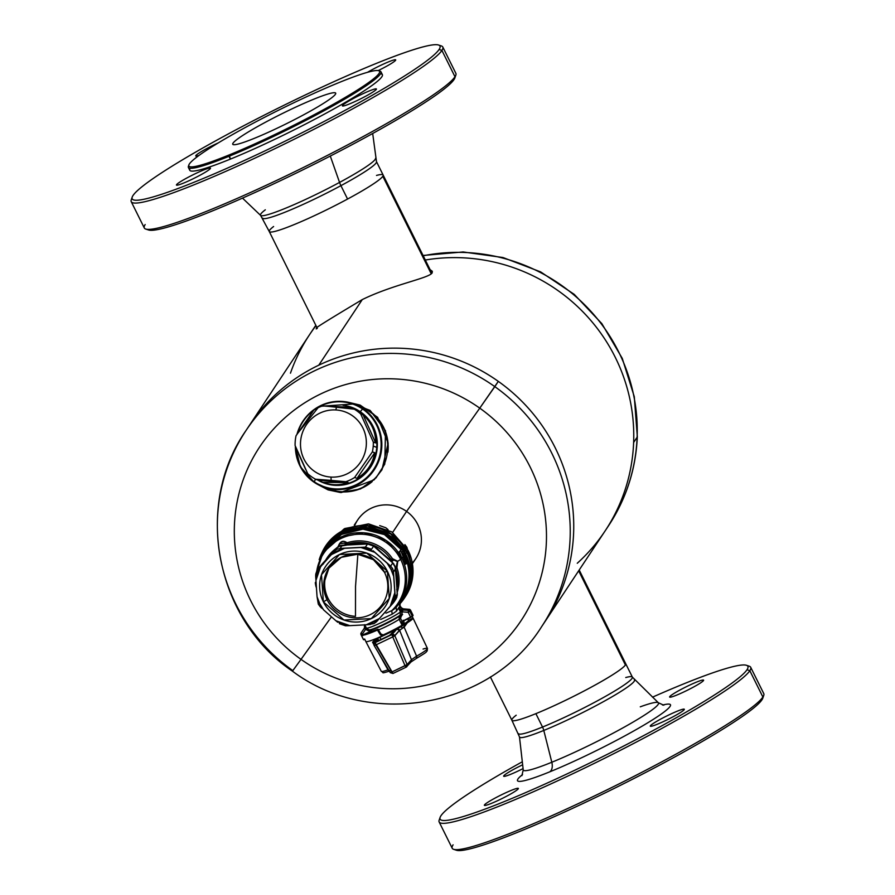 <?xml version="1.0" encoding="UTF-8"?>
<svg xmlns="http://www.w3.org/2000/svg" width="895" height="895" viewBox="0 0 895 895"><rect width="100%" height="100%" fill="white"/><g stroke="black" fill="none" stroke-linecap="round" stroke-linejoin="round"><path stroke-width="1.34" d="M387.211 633.067A21.267 2.025 -26.4 0 0 408.456 620.291A21.267 2.025 -26.4 0 0 408.433 620.257L407.549 618.635L408.433 620.257A21.267 2.025 153.6 0 1 387.211 633.067A21.267 2.025 153.6 0 1 383.217 634.913A21.267 2.025 -26.4 0 0 387.211 633.067M375.318 641.771L375.777 638.717A26.347 2.506 153.6 0 1 365.809 641.469A26.347 2.506 -26.4 0 0 375.777 638.717L372.555 642.23L375.397 641.905L372.555 642.23L373.909 644.657L372.555 642.23L375.777 638.717A26.347 2.506 -26.4 0 0 382.68 635.73L380.476 634.891L377.41 630.058A26.347 2.506 153.6 0 1 362.688 635.025L367.263 632.843L367.465 633.38L367.263 632.843A21.39 2.036 -26.4 0 0 377.947 629.241L381.013 634.063L383.217 634.913L382.68 635.73A26.347 2.506 153.6 0 1 375.777 638.717L375.083 642.644L391.976 634.589L396.787 629.196L407.382 622.741A26.347 2.506 -26.4 0 0 413.02 618.065L408.433 620.257L413.02 618.065A26.347 2.506 153.6 0 1 407.382 622.741L404.137 627.16L416.578 656.169A25.765 2.45 -26.4 0 0 427.43 648.405A25.765 2.45 153.6 0 1 416.578 656.169L411.454 659.704L399.64 630.337A2.103 2.047 -138.3 0 0 399.573 630.203L394.762 635.595A2.103 2.047 41.7 0 1 394.829 635.73L399.64 630.337L394.829 635.73L391.976 634.589L392.737 636.893L394.829 635.73L407.124 664.56L411.454 659.704L410.469 662.322L416.6 658.272A2.103 1.029 60.6 0 1 416.499 658.317L416.578 656.169A2.103 1.029 60.6 0 1 416.6 658.272L410.469 662.322M395.299 629.979L393.643 630.539L394.001 631.434L393.643 630.539L379.715 637.184L381.113 639.601L379.715 637.184L377.623 638.403L378.898 640.652L377.623 638.403L376.594 641.547L391.193 634.589L395.299 629.979L389.124 635.786L376.594 641.547L377.612 638.426L395.31 629.935M365.149 640.059L365.798 641.435A26.347 2.506 -26.4 0 0 365.809 641.469A26.347 2.506 153.6 0 1 365.798 641.435L365.149 640.059M389.247 670.97A2.103 1.555 -110.4 0 1 387.96 669.829L387.96 669.829A25.765 2.45 153.6 0 1 381.281 671.317A25.765 2.45 -26.4 0 0 387.96 669.829L378.227 652.399L387.96 669.829L390.22 670.858M423.078 649.065A25.765 2.45 153.6 0 1 427.43 648.405L413.009 618.031A26.347 2.506 -26.4 0 0 413.009 618.02L413.02 618.065A26.347 2.506 -26.4 0 0 413.009 618.031A26.347 2.506 153.6 0 1 413.02 618.065L412.181 616.431L413.02 618.065M405.032 665.723L407.124 664.56L394.829 635.73L392.737 636.893L405.032 665.723L392.737 636.893L375.844 644.959L391.887 672L405.032 665.723L406.117 667.2L406.777 666.697A2.103 2.047 41.7 0 1 406.14 667.178L407.124 664.56L391.887 672L392.961 673.476L375.083 642.644L374.009 643.874L374.2 645.608L390.231 672.615L392.961 673.476L406.084 667.2L405.032 665.723M374.2 645.575L375.844 644.959L374.2 645.575M390.265 672.671A2.103 2.092 18.1 0 1 390.231 672.615L391.887 672M406.14 667.178L411.107 661.841A2.103 2.047 -138.3 0 0 411.454 659.704L407.124 664.56A2.103 2.047 41.7 0 1 406.777 666.697M400.188 629.812L399.64 630.337L411.454 659.704L416.578 656.169L404.137 627.16L400.949 629.23M362.911 635.551L362.688 635.025A26.347 2.506 -26.4 0 0 377.41 630.058L377.947 629.241L367.263 632.843L367.465 633.38M375.083 642.644L376.28 638.985A2.103 2.092 -161.9 0 0 375.206 640.205L374.009 643.874A2.103 2.092 18.1 0 1 375.083 642.644L375.844 644.959L392.737 636.893L391.976 634.589L375.083 642.644M374.121 645.44A2.103 2.092 18.1 0 1 374.009 643.874L374.2 645.608L390.242 672.648L392.961 673.476L406.117 667.2M396.787 629.196L391.976 634.589A2.103 2.047 41.7 0 1 394.762 635.595L399.573 630.203A2.103 2.047 -138.3 0 0 396.787 629.196L399.64 630.337L402.784 627.999L400.49 626.556L396.787 629.196M400.49 626.556L402.784 627.999L407.382 622.741L400.49 626.556M367.263 632.843L362.688 635.025L362.307 634.186L362.721 635.002L367.263 632.843M378.238 630.371L378.764 629.565L377.947 629.241L377.41 630.058L378.238 630.371M383.217 634.913L381.013 634.063L380.476 634.891L382.68 635.73L383.217 634.913M379.704 525.611L385.79 527.748L379.704 525.611M388.05 529.616L385.79 527.748L388.05 529.616M404.909 544.596L406.878 547.248L404.909 544.596M407.762 550.358L406.878 547.248L407.762 550.358M370.519 624.509L365.473 624.844L370.519 624.509M380.666 619.485L392.155 614.183L380.666 619.485M396.507 611.128L392.155 614.183L396.507 611.128L396.149 607.291A45.746 44.929 -146.5 0 0 399.304 603.118A45.746 44.929 33.5 0 1 396.149 607.291L396.507 611.128L399.83 606.049L396.507 611.128M409.216 609.327L408.198 612.292L409.843 611.33A1.689 1.656 -146.5 0 0 408.444 610.379L402.56 609.942L403.231 609.417L400.613 607.649L399.83 606.049L400.613 607.649L400.043 606.474L403.231 609.417L402.56 609.942L408.444 610.379L409.149 609.316L403.287 608.835L403.231 609.417L403.287 608.835L409.149 609.316A1.689 1.656 33.5 0 1 410.548 610.256L409.843 611.33L412.226 616.14A1.689 1.656 33.5 0 1 412.349 616.487L401.698 621.79L402.112 625.281L403.03 623.121L401.922 622.238L403.03 623.121L402.112 625.281L403.936 623.681L402.112 625.281L401.698 621.79L410.771 617.427L413.065 615.424L412.349 616.487A1.689 1.656 -146.5 0 0 412.226 616.14L403.018 620.985L410.592 617.102L408.198 612.292L402.247 611.844L400.591 618.512L402.112 621.589L400.591 618.512L400.747 617.024L399.304 616.252L400.054 615.223A18.549 1.768 153.6 0 1 383.407 624.43A18.549 1.768 153.6 0 1 369.221 629.923L366.458 628.2A20.126 1.913 -26.4 0 0 382.031 622.238A20.126 1.913 -26.4 0 0 400.468 611.979L398.722 608.466L400.613 607.649L398.722 608.466L402.247 611.844L402.515 609.942L401.654 609.819L401.486 611.375L401.654 609.819L399.483 608.947M364.712 624.688L365.652 628.469L364.712 624.688L364.735 627.429L365.652 628.469L364.735 627.429L364.388 628.133L365.585 629.33L366.458 628.2L369.221 629.923L369.355 631.333L371.928 632.183L370.642 631.389L370.508 629.99L369.221 629.923A18.549 1.768 -26.4 0 0 383.407 624.43A18.549 1.768 -26.4 0 0 400.054 615.223L400.468 611.979L401.486 611.375L398.722 608.466L400.468 611.979L400.054 615.223L401.497 615.995L402.247 611.844L400.468 611.979A20.126 1.913 153.6 0 1 382.031 622.238A20.126 1.913 153.6 0 1 366.458 628.2L364.802 624.878L366.458 628.2L365.585 629.33L369.355 631.333L369.221 629.923L370.508 629.99A17.497 1.667 -26.4 0 0 383.787 624.811A17.497 1.667 -26.4 0 0 399.304 616.252L399.148 619.306A15.92 1.51 153.6 0 1 378.887 629.812A15.92 1.51 -26.4 0 0 399.148 619.306L400.591 618.512L399.148 619.306L402.079 625.213L399.148 619.306L399.304 616.252L400.747 617.024L401.497 615.995L400.054 615.223L399.304 616.252A17.497 1.667 153.6 0 1 383.787 624.811A17.497 1.667 153.6 0 1 370.508 629.99L373.159 631.702L370.508 629.99L370.642 631.389L369.355 631.333L365.585 629.33L362.307 634.186L361.121 632.955L364.556 627.865L361.121 632.955A1.689 1.656 -146.5 0 0 361.121 632.966A1.689 1.656 -146.5 0 0 361.021 634.622L362.307 634.186L361.009 634.656L363.404 639.455A1.689 1.656 -146.5 0 0 363.616 639.746L364.802 639.354M318.307 604.147L317.054 596.73L319.716 603.588L323.576 609.864L335.961 620.783L349.856 625.65L366.245 624.799L379.379 618.534L390.164 606.418L394.84 592.703L393.71 576.402L391.059 569.544L387.188 563.268L374.804 552.349L360.909 547.483L344.519 548.333L331.396 554.598L320.6 566.714L315.935 580.43L317.054 596.73L315.935 580.43A40.051 39.346 33.5 0 1 320.6 566.714L331.396 554.598A40.051 39.346 33.5 0 1 344.519 548.333L360.909 547.483A40.051 39.346 33.5 0 1 374.804 552.349L387.188 563.268A40.051 39.346 33.5 0 1 391.059 569.544A40.051 39.346 33.5 0 1 393.71 576.402L394.84 592.703A40.051 39.346 33.5 0 1 390.164 606.418L379.379 618.534A40.051 39.346 33.5 0 1 366.245 624.799L349.856 625.65A40.051 39.346 33.5 0 1 335.961 620.783L323.576 609.864A40.051 39.346 33.5 0 1 319.716 603.588A40.051 39.346 33.5 0 1 317.054 596.73L318.307 604.147L320.276 606.799L318.307 604.147M396.966 596.853L395.959 598.99L397.324 593.866L395.232 597.021L393.498 571.871L395.232 597.021L397.324 593.866L395.59 568.717L393.498 571.871L392.67 568.672L390.634 566.121L392.67 568.672L393.498 571.871L395.59 568.717L394.706 565.606L392.737 562.955L390.634 566.121L373.114 550.761L390.634 566.121L392.737 562.955L373.618 546.107L371.526 549.261L365.44 547.125L371.526 549.261L373.618 546.107L367.532 543.97L365.44 547.125L340.134 548.434L365.44 547.125L367.532 543.97L342.226 545.279L340.134 548.434L337.012 549.194L334.394 551.186L337.012 549.194L340.134 548.434L342.226 545.279L339.048 546.118L336.486 548.02L317.725 569.891L315.678 575.899L315.79 578.103L317.043 570.775L319.101 567.676L336.486 548.02L319.817 566.736L323.184 562.854L323.419 563.973M395.232 597.021L393.912 602.089L376.526 621.734L373.965 623.636L366.245 624.799L373.965 623.636L376.526 621.734L393.185 603.029L395.232 597.021M347.596 625.739L345.47 625.795L339.395 623.658L345.47 625.795L349.856 625.65L347.596 625.739M338.959 546.028L338.657 547.013M345.28 543.008L339.932 543.724L345.28 543.008L345.481 543.757L345.28 543.008L347.059 542.795L345.28 543.008M344.754 544.865L345.481 543.757L344.754 544.865M347.461 544.149L347.461 544.149A2.103 2.07 33.5 0 1 345.481 543.757L347.461 544.149L347.059 542.795L347.461 544.149A38.474 37.791 33.5 0 1 390.97 559.375A38.474 37.791 -146.5 0 0 347.461 544.149M390.399 560.248L390.97 559.375L390.399 560.248M396.149 567.139L395.791 569.097L396.944 567.754A39.458 38.765 33.5 0 1 397.358 591.908A39.458 38.765 -146.5 0 0 396.944 567.754L397.38 561.579L393.61 559.934L391.809 561.747L392.76 560.315A2.103 2.07 33.5 0 1 390.97 559.375L393.61 559.934L392.446 558.681L390.97 559.375L392.446 558.681L397.38 561.579L396.149 567.139L396.753 566.255L396.944 567.754L395.791 569.097A38.474 37.791 33.5 0 1 397.257 586.997A38.474 37.791 -146.5 0 0 395.791 569.097A2.103 2.07 33.5 0 1 395.858 567.631M393.71 563.738L392.167 562.25L394.706 565.606L396.172 572.599L395.411 571.301L396.172 573.024L397.235 595.656M402.224 558.267L401.765 557.674A45.746 44.929 -146.5 0 0 401.754 557.652L399.338 551.667L401.933 549.317L399.338 551.667L400.859 550.94L403.265 556.936L400.859 550.94L399.338 551.667L401.754 557.652L403.265 556.936A47.435 46.585 33.5 0 1 403.276 556.958L403.578 557.451L403.276 556.958L401.765 557.674L402.068 558.167L403.701 557.563L405.312 554.822L405.726 555.661L406.576 558.748L405.189 560.841L404.54 559.285L405.927 557.182L405.234 555.28L402.213 558.279M401.933 549.317L405.312 554.822A47.435 46.585 -146.5 0 0 402.493 549.899L401.933 549.317L402.493 549.899M406.252 563.783L407.65 561.68L406.095 555.28A47.435 46.585 -146.5 0 0 405.636 554.329L402.414 549.776L406.095 555.28L407.65 561.68L406.252 563.783L405.894 563.112L407.102 560.08L405.469 554.598A47.435 46.585 33.5 0 1 405.916 555.538L407.102 560.08L404.193 562.91L405.703 562.183L405.894 563.112M402.638 549.664L402.638 549.664A47.435 46.585 33.5 0 1 405.469 554.598L405.636 554.329A47.435 46.585 -146.5 0 0 402.817 549.407M404.383 563.839L405.636 560.158L404.193 562.91L404.73 564.51L406.229 563.794L404.73 564.521L404.383 563.839L404.73 564.51M404.327 556.634L405.603 556.03L404.327 556.634M403.276 560.908L404.092 556.746L404.428 557.898L405.927 557.182L403.03 560.013L404.54 559.285L403.03 560.013L403.679 561.557L405.166 560.852L403.667 561.568M405.189 560.841L404.786 560.192L405.189 560.841L406.576 558.748L405.726 555.661A47.435 46.585 -146.5 0 0 405.312 554.822L403.578 557.451L405.234 555.28A47.435 46.585 33.5 0 1 405.603 556.03L404.786 560.192M364.5 627.932L361.826 631.904A1.689 1.656 33.5 0 1 361.826 631.892L364.5 627.932M399.718 602.805L400.21 601.619M400.333 601.552A3.166 0.593 -143.3 0 1 400.714 601.619A46.171 45.354 -146.5 0 0 407.628 561.702A46.171 45.354 33.5 0 1 400.714 601.619L400.815 601.999A46.484 45.656 -146.5 0 0 407.728 560.717A46.484 45.656 33.5 0 1 400.815 601.999L402.963 599.684A46.898 46.07 -146.5 0 0 405.648 553.837A46.898 46.07 33.5 0 1 402.963 599.684A46.898 46.07 -146.5 0 1 400.02 603.644M407.169 562.407A45.746 44.929 33.5 0 1 401.62 599.628A45.746 44.929 -146.5 0 0 407.169 562.407M402.605 614.339L401.855 615.357L402.605 614.339M413.076 615.402L410.559 610.222L412.931 615.066L412.226 616.14L412.931 615.066L410.525 610.211M404.037 598.073A46.898 46.07 -146.5 0 0 406.722 552.226L405.648 553.837L406.722 552.226L390.656 533.923L367.644 525.958L343.904 530.466L325.847 546.23A46.898 46.07 33.5 0 1 367.644 525.958A46.898 46.07 33.5 0 1 406.722 552.226L407.046 552.025A47.222 46.383 33.5 0 1 404.339 598.184A47.222 46.383 33.5 0 1 399.729 604.035A47.222 46.383 -146.5 0 0 407.046 552.025L408.12 550.403L407.046 552.025A47.222 46.383 -146.5 0 0 363.583 525.454A47.222 46.383 -146.5 0 0 321.752 553.166A47.222 46.383 33.5 0 1 325.635 545.995A47.222 46.383 33.5 0 1 367.711 525.578A47.222 46.383 33.5 0 1 407.046 552.025L406.722 552.226A46.898 46.07 33.5 0 1 404.037 598.073L402.963 599.684M319.179 559.744A46.898 46.07 33.5 0 1 324.784 547.852A46.898 46.07 33.5 0 1 366.581 527.569A46.898 46.07 33.5 0 1 405.648 553.837A46.898 46.07 -146.5 0 0 366.581 527.569A46.898 46.07 -146.5 0 0 324.784 547.852A46.898 46.07 -146.5 0 0 319.179 559.744L325.847 546.23M316.148 587.154L315.812 585.833A45.746 44.929 33.5 0 1 315.286 582.723L315.879 581.828L315.286 582.723L315.935 582.41L315.286 582.723L316.148 587.154M364.858 639.332L363.616 639.746L364.634 639.019L363.404 639.455L361.009 634.656L361.121 632.955L362.307 634.186L365.54 629.398L364.388 628.133M404.081 623.983L403.421 623.289L404.081 623.983M404.339 598.184L405.413 596.562A47.222 46.383 -146.5 0 0 408.12 550.403L391.943 531.977L368.785 523.955L344.888 528.497L325.635 545.995M402.873 554.631L402.56 553.759A45.746 44.929 -146.5 0 0 401.765 552.405A45.746 44.929 33.5 0 1 402.56 553.759L402.627 555.012L404.383 553.915L402.873 554.631M328.006 598.24L327.044 599.695A32.254 31.683 -146.5 0 0 353.905 617.763A32.254 31.683 -146.5 0 0 382.646 603.812A32.254 31.683 -146.5 0 0 384.492 572.285L373.45 559.699L357.631 554.218L341.308 557.317L328.89 568.168L323.744 583.618L327.044 599.695L328.006 598.24M387.401 571.29L384.492 572.285A32.254 31.683 33.5 0 1 370.049 614.753A32.254 31.683 33.5 0 1 327.044 599.695L323.375 601.843A35.945 35.308 -146.5 0 0 371.291 618.613A35.945 35.308 -146.5 0 0 387.401 571.29A35.945 35.308 -146.5 0 0 339.473 554.52A35.945 35.308 -146.5 0 0 323.375 601.843L327.044 599.695A32.254 31.683 33.5 0 1 341.487 557.227A32.254 31.683 33.5 0 1 384.492 572.285L387.401 571.29L389.269 598.431L371.291 618.613L343.993 620.022L323.375 601.843L321.495 574.702L339.473 554.52L366.771 553.11L387.401 571.29M326.172 545.189L344.228 528.822L368.292 523.922L391.741 531.843L408.12 550.403L412.919 574.422L404.864 597.368M365.126 627.015L365.529 626.231L365.126 627.015M402.683 550.996L401.788 552.36L403.052 555.907L404.383 553.915L404.059 553.043L402.56 553.759L404.059 553.043L403.22 551.588L401.877 552.226L403.22 551.588L402.683 550.996L403.22 551.588L402.683 550.996L401.788 552.36L403.052 555.907L404.383 553.915L404.059 553.043A47.435 46.585 33.5 0 0 403.22 551.588M337.717 622.271L335.961 620.783L337.717 622.271M320.6 556.724A46.484 45.656 33.5 0 1 358.526 528.318A46.484 45.656 33.5 0 1 402.012 548.937A46.484 45.656 -146.5 0 0 358.526 528.318A46.484 45.656 -146.5 0 0 320.6 556.724M412.226 616.14L409.843 611.33L408.198 612.292L410.592 617.102L412.226 616.14M403.03 623.121L403.913 622.238M402.593 609.708L402.448 608.611L403.298 608.824L402.448 608.611L403.332 610.211M401.71 608.208L400.009 605.814L400.166 601.776M400.624 609.495L402.56 609.942L402.314 611.844L408.198 612.292L408.444 610.379A1.689 1.656 33.5 0 1 409.843 611.33L410.548 610.256A1.689 1.656 -146.5 0 0 409.149 609.316L403.354 608.846M361.121 632.966L365.093 627.059L364.433 628.066L364.522 624.889M322.01 554.195A46.171 45.354 33.5 0 1 359.958 528.587A46.171 45.354 33.5 0 1 401.654 549.116A46.171 45.354 -146.5 0 0 359.958 528.587A46.171 45.354 -146.5 0 0 322.01 554.195M325.366 549.06A45.746 44.929 33.5 0 1 401.016 549.418L384.458 534.595L362.956 529.158L341.577 534.393L325.366 549.06L323.05 552.562L340.659 537.179L363.817 532.782L386.248 540.558L401.922 558.402A45.746 44.929 33.5 0 1 399.304 603.118A45.746 44.929 -146.5 0 0 401.922 558.402A7.373 0.705 153.6 0 1 400.658 559.397A44.75 43.967 33.5 0 1 391.764 610.67L395.702 607.806M395.377 567.329L392.737 562.955L395.433 567.575M341.476 545.346L340.078 545.659M323.184 562.854L338.444 546.409L346.32 545.212M338.467 546.397L337.807 546.957M395.993 597.122L395.277 599.874M397.335 594.448L395.937 599.024M396.675 589.615L397.257 588.787M395.042 594.929L394.84 592.703L395.042 594.929M393.61 574.075L393.71 576.402L393.61 574.075M392.67 568.672L391.059 569.544L392.67 568.672M369.903 544.574L373.081 545.547L377.444 548.859L392.737 562.955M388.967 564.734L387.188 563.268L388.967 564.734M373.114 550.761L374.804 552.349L373.114 550.761M373.618 546.107L371.66 545.189M393.845 564.04L389.817 559.655L373.081 545.547L368.281 543.891L363.583 543.746C357.698 543.836 359.398 543.321 346.936 544.607L340.134 545.648M347.204 544.652L367.532 543.97M363.236 547.292L360.909 547.483L363.236 547.292M342.259 548.378L344.519 548.333L342.259 548.378M339.048 546.118L337.437 547.27M319.739 566.826L317.043 570.775M333.768 550.973L336.486 548.02M332.929 552.841L331.396 554.598L332.929 552.841M319.112 568.347L320.6 566.714L319.112 568.347M318.519 568.694L319.101 567.676M315.935 580.43L316.058 582.253M316.931 594.974L317.054 596.73M320.276 606.799L321.876 608.298L320.276 606.799M399.92 603.767L400.815 601.999L399.584 603.499L400.815 601.999L399.953 602.447M394.102 609.215L391.764 610.67L392.155 614.183L391.764 610.67A44.75 43.967 -146.5 0 0 400.658 559.397A7.373 0.705 -26.4 0 0 401.922 558.402A45.746 44.929 -146.5 0 0 363.817 532.782A45.746 44.929 -146.5 0 0 323.05 552.562L315.778 574.064M364.735 627.429L364.914 626.556M316.148 583.562L315.689 576.044M316.752 571.245A44.75 43.967 33.5 0 1 353.816 534.639A44.75 43.967 33.5 0 1 400.658 559.397L397.738 561.288L396.944 567.754L397.738 561.288L392.446 558.681A39.458 38.765 -146.5 0 0 347.059 542.795C343.02 540.166 339.999 541.609 337.986 547.113C339.91 541.274 342.93 539.83 347.059 542.795A39.458 38.765 33.5 0 1 392.446 558.681L397.738 561.288L400.658 559.397A44.75 43.967 -146.5 0 0 353.816 534.639A44.75 43.967 -146.5 0 0 316.752 571.245M385.958 613.164L391.764 610.67L385.958 613.164M336.117 548.411A39.458 38.765 -146.5 0 0 325.858 559.8A39.458 38.765 33.5 0 1 336.117 548.411M355.483 616.342L355.539 586.326L357.866 554.24L355.539 586.326L355.483 616.342A32.254 31.683 33.5 0 1 329.371 567.452A32.254 31.683 -146.5 0 0 355.483 616.342M341.398 492.552A64.72 63.567 33.5 0 1 342.058 491.892A64.72 63.567 -146.5 0 0 341.398 492.552M358.291 405.536A133.724 131.364 33.5 0 1 360.193 405.122A133.724 131.364 -146.5 0 0 358.291 405.536M236.459 144.431A57.448 5.459 153.6 0 1 264.909 122.537A57.448 5.459 153.6 0 1 331.967 92.979A57.448 5.459 153.6 0 1 303.528 114.873A57.448 5.459 153.6 0 1 236.459 144.431A57.448 5.459 -26.4 0 0 295.238 119.248A57.448 5.459 -26.4 0 0 335.67 93.169A57.448 5.459 -26.4 0 0 331.967 92.979A57.448 5.459 -26.4 0 0 273.188 118.162A57.448 5.459 -26.4 0 0 232.767 144.252A57.448 5.459 -26.4 0 0 236.459 144.431M314.257 481.767A43.743 42.58 -69.6 0 0 373.651 469.383A43.743 42.58 -69.6 0 0 362.564 408.981L363.046 408.612A44.269 43.094 110.4 0 1 376.896 465.255A44.269 43.094 110.4 0 1 323.151 486.936A44.269 43.094 110.4 0 1 314.156 482.282L314.156 482.282A44.269 43.094 -69.6 0 0 323.151 486.936A44.269 43.094 -69.6 0 0 376.896 465.255A44.269 43.094 -69.6 0 0 363.046 408.612L362.564 408.981A43.743 42.58 -69.6 0 0 314.391 409.753A43.743 42.58 110.4 0 1 362.564 408.981L360.237 411.689A40.297 39.223 -69.6 0 0 343.009 405.29A40.297 39.223 110.4 0 1 360.237 411.689L362.564 408.981A43.743 42.58 110.4 0 1 373.651 469.383A43.743 42.58 110.4 0 1 314.257 481.767A43.743 42.58 110.4 0 1 295.697 446.997A43.743 42.58 -69.6 0 0 314.257 481.767L315.499 479.205L314.257 481.767M313.686 410.268A43.743 42.58 -69.6 0 0 297.576 433.292A43.743 42.58 110.4 0 1 313.686 410.268M314.134 482.26A44.269 43.094 110.4 0 1 295.372 446.191A44.269 43.094 -69.6 0 0 314.156 482.282L300.317 466.653L295.339 446.124M296.939 434.299L319.146 406.386L354.062 403.958L359.958 406.162A44.269 43.094 110.4 0 1 368.953 410.816L363.046 408.612A44.269 43.094 -69.6 0 0 354.062 403.958A44.269 43.094 -69.6 0 0 296.995 434.22A44.269 43.094 110.4 0 1 354.062 403.958A44.269 43.094 110.4 0 1 363.046 408.612L368.953 410.816A44.269 43.094 110.4 0 1 385.611 460.601A44.269 43.094 110.4 0 1 343.21 491.769A44.269 43.094 110.4 0 1 329.058 489.129L314.145 482.271M317.826 480.078A40.297 39.223 -69.6 0 0 371.134 466.261A40.297 39.223 -69.6 0 0 360.237 411.689A40.297 39.223 110.4 0 1 371.134 466.261A40.297 39.223 110.4 0 1 317.826 480.078M329.282 489.218A44.269 43.094 -69.6 0 0 329.505 489.296A44.269 43.094 -69.6 0 0 343.658 491.937A44.269 43.094 -69.6 0 0 372.175 481.611A44.269 43.094 110.4 0 1 343.658 491.937L343.658 491.937A44.269 43.094 110.4 0 1 329.282 489.218M387.904 452.188A44.269 43.094 -69.6 0 0 369.411 410.984A44.269 43.094 -69.6 0 0 360.416 406.33A44.269 43.094 -69.6 0 0 360.193 406.252A44.269 43.094 110.4 0 1 369.411 410.984A44.269 43.094 110.4 0 1 387.904 452.188M371.212 411.655L369.411 410.984M326.149 487.92A44.269 43.094 -69.6 0 0 343.21 491.769A44.269 43.094 -69.6 0 0 385.611 460.601A44.269 43.094 -69.6 0 0 368.953 410.816A44.269 43.094 -69.6 0 0 356.971 405.178M663.822 705.215L658.373 702.765L632.373 677.123A63.556 6.041 153.6 0 1 602.827 697.854A63.556 6.041 153.6 0 1 542.527 727.042L535.881 713.651A63.556 6.041 153.6 0 1 516.191 715.217A63.556 6.041 -26.4 0 0 511.873 720.251A63.556 6.041 -26.4 0 0 535.881 713.651L542.527 727.042A63.556 6.041 153.6 0 1 518.518 733.643A63.556 6.041 -26.4 0 0 542.527 727.042A10.539 6.455 -112.2 0 1 543.791 730.443A64.183 6.108 153.6 0 1 519.48 736.898A64.183 6.108 -26.4 0 0 543.791 730.443L551.812 762.249A75.482 7.182 153.6 0 1 523.228 769.845A75.482 7.182 -26.4 0 0 551.812 762.249A10.539 6.455 -112.2 0 1 549.765 771.837A85.405 8.122 -26.4 0 0 643.829 725.151A85.405 8.122 -26.4 0 0 662.535 705.059A85.405 8.122 153.6 0 1 643.829 725.151A85.405 8.122 153.6 0 1 549.765 771.837A10.539 6.455 67.8 0 0 551.812 762.249A75.482 7.182 -26.4 0 0 624.441 727.02A75.482 7.182 -26.4 0 0 658.373 702.765A75.482 7.182 153.6 0 1 624.441 727.02A75.482 7.182 153.6 0 1 551.812 762.249L543.791 730.443A64.183 6.108 -26.4 0 0 605.546 700.483A64.183 6.108 -26.4 0 0 634.387 679.864A64.183 6.108 153.6 0 1 605.546 700.483A64.183 6.108 153.6 0 1 543.791 730.443A10.539 6.455 67.8 0 0 542.527 727.042A63.556 6.041 -26.4 0 0 602.827 697.854A63.556 6.041 -26.4 0 0 632.373 677.123A63.556 6.041 -26.4 0 0 625.75 677.526M658.373 702.765A75.482 7.182 -26.4 0 0 640.283 706.815M549.765 771.837A85.405 8.122 153.6 0 1 522.535 774.555A85.405 8.122 -26.4 0 0 549.765 771.837M518.373 788.54A18.974 1.801 153.6 0 1 501.681 798.732A18.974 1.801 153.6 0 1 484.363 805.31A18.974 1.801 153.6 0 1 484.352 805.209L484.352 805.209A18.974 1.801 153.6 0 1 501.043 795.017A18.974 1.801 153.6 0 1 518.35 788.439A18.974 1.801 153.6 0 1 518.373 788.54A18.974 1.801 -26.4 0 0 501.524 794.782A18.974 1.801 -26.4 0 0 484.352 805.209A18.974 1.801 -26.4 0 0 501.2 798.966A18.974 1.801 -26.4 0 0 518.373 788.54M650.721 725.397A18.974 1.801 153.6 0 1 668.811 714.971A18.974 1.801 153.6 0 1 684.317 709.265A18.974 1.801 153.6 0 1 683.914 709.992A18.974 1.801 153.6 0 1 665.835 720.43A18.974 1.801 153.6 0 1 650.329 726.136A18.974 1.801 153.6 0 1 650.721 725.397L651.157 726.259L650.721 725.397A18.974 1.801 -26.4 0 0 663.575 721.504A18.974 1.801 -26.4 0 0 683.914 709.992A18.974 1.801 -26.4 0 0 671.06 713.897A18.974 1.801 -26.4 0 0 650.721 725.397M669.605 696.937A18.974 1.801 153.6 0 1 686.297 686.745A18.974 1.801 153.6 0 1 703.604 680.166A18.974 1.801 153.6 0 1 703.627 680.267A18.974 1.801 153.6 0 1 686.935 690.459A18.974 1.801 153.6 0 1 669.617 697.037A18.974 1.801 153.6 0 1 669.605 696.937L669.605 696.937A18.974 1.801 -26.4 0 0 686.454 690.694A18.974 1.801 -26.4 0 0 703.627 680.267A18.974 1.801 -26.4 0 0 686.778 686.51A18.974 1.801 -26.4 0 0 669.605 696.937M523.083 768.581A18.974 1.801 153.6 0 1 503.661 776.211A18.974 1.801 153.6 0 1 504.064 775.484L504.489 776.334L504.064 775.484A18.974 1.801 153.6 0 1 522.646 764.8A18.974 1.801 -26.4 0 0 504.064 775.484A18.974 1.801 -26.4 0 0 523.083 768.581M512.186 718.998A63.556 6.041 -26.4 0 0 562.217 701.915A63.556 6.041 -26.4 0 0 625.404 664.985L578.662 570.82L625.404 664.985A63.556 6.041 -26.4 0 0 624.531 663.229A63.556 6.041 153.6 0 1 600.153 682.225A63.556 6.041 153.6 0 1 535.881 713.651A63.556 6.041 -26.4 0 0 596.171 684.462A63.556 6.041 -26.4 0 0 625.728 663.732A63.556 6.041 153.6 0 1 625.404 664.985A63.556 6.041 153.6 0 1 566.848 699.689A63.556 6.041 153.6 0 1 511.873 720.251L490.37 676.944M746.475 665.298L749.283 666.227A173.91 16.535 153.6 0 1 749.831 670.713L747.012 669.728A171.806 16.334 -26.4 0 0 746.475 665.298A171.806 16.334 -26.4 0 0 652.5 697.16A171.806 16.334 153.6 0 1 747.012 669.728A171.806 16.334 153.6 0 1 576.201 769.566A171.806 16.334 153.6 0 1 440.966 815.748A171.806 16.334 153.6 0 1 522.311 761.79A171.806 16.334 -26.4 0 0 440.966 815.748A171.806 16.334 -26.4 0 0 440.116 817.381A171.806 16.334 -26.4 0 0 581.347 767.104A171.806 16.334 -26.4 0 0 747.012 669.728L749.831 670.713A173.91 16.535 153.6 0 1 582.13 769.275A173.91 16.535 153.6 0 1 439.154 820.178L440.116 817.381M455.342 849.635A171.806 16.334 -26.4 0 0 606.094 792.411A171.806 16.334 -26.4 0 0 761.947 699.812A171.806 16.334 -26.4 0 0 762.954 696.925M750.692 667.29L763.759 693.603A173.91 16.535 153.6 0 1 762.887 697.026A173.91 16.535 153.6 0 1 602.637 791.985A173.91 16.535 153.6 0 1 452.21 848.259L439.143 821.946A173.91 16.535 -26.4 0 0 589.581 765.672A173.91 16.535 -26.4 0 0 749.831 670.713L762.887 697.026L749.831 670.713A173.91 16.535 -26.4 0 0 750.692 667.29A173.91 16.535 -26.4 0 0 747.56 665.925M439.948 818.623A173.91 16.535 -26.4 0 0 439.143 821.946M453.083 844.835A173.91 16.535 -26.4 0 0 453.631 849.321A173.91 16.535 -26.4 0 0 610.099 788.338A173.91 16.535 -26.4 0 0 762.887 697.026L761.947 699.812A171.806 16.334 153.6 0 1 611.005 790.005A171.806 16.334 153.6 0 1 456.428 850.25L453.631 849.321M762.887 697.026A173.91 16.535 -26.4 0 0 763.748 695.37L762.797 698.167A171.806 16.334 153.6 0 1 761.947 699.812L762.887 697.026M318.777 365.182A177.389 174.245 33.5 0 1 530.142 410.234A177.389 174.245 33.5 0 1 543.366 624.005A177.389 174.245 -146.5 0 0 498.314 381.371A177.389 174.245 33.5 0 1 545.144 621.387A177.389 174.245 -146.5 0 0 529.079 409.026A177.389 174.245 -146.5 0 0 318.777 365.182A177.389 174.245 -146.5 0 0 249.448 425.326A177.389 174.245 33.5 0 1 498.314 381.371L494.823 386.64A177.389 174.245 33.5 0 1 541.643 626.645A177.389 174.245 -146.5 0 0 494.823 386.64L479.765 408.154A156.938 154.153 33.5 0 1 518.373 624.587A156.938 154.153 33.5 0 1 301.022 659.369A354.778 2.148 -54.6 0 0 331.463 616.834A354.778 2.148 125.4 0 1 301.022 659.369A156.938 154.153 -146.5 0 0 518.373 624.587A156.938 154.153 -146.5 0 0 479.765 408.154L498.314 381.371A177.389 174.245 -146.5 0 0 247.725 427.978A177.389 174.245 33.5 0 1 318.777 365.182L362.274 299.59L318.777 365.182M577.264 563.268A177.389 174.245 -146.5 0 0 615.033 356.848A177.389 174.245 -146.5 0 0 425.315 260.02A177.389 174.245 33.5 0 1 604.136 338.053A177.389 174.245 33.5 0 1 605.165 530.847A177.389 174.245 -146.5 0 0 633.626 442.499L637.117 437.241A36.684 5.896 2.2 0 0 637.318 436.67A36.684 5.896 -177.8 0 1 637.117 437.241A177.389 174.245 33.5 0 1 608.656 525.578A177.389 174.245 -146.5 0 0 637.117 437.241L633.626 442.499A177.389 174.245 33.5 0 1 577.264 563.268M315.991 325.646A177.389 174.245 -146.5 0 0 290.461 373.181A177.389 174.245 33.5 0 1 315.991 325.646A177.389 174.245 -146.5 0 0 309.48 334.797A177.389 174.245 33.5 0 1 315.991 325.646M316.942 327.57L316.673 327.95C314.111 328.745 329.315 319.291 362.274 299.59C393.185 284.431 429.175 278.233 432.151 272.863L430.103 269.652L432.33 271.286L432.151 272.863C429.175 278.233 393.185 284.431 362.274 299.59C329.315 319.291 314.111 328.745 316.673 327.95L316.987 328.588L316.942 327.57M316.203 328.935L316.673 327.95M326.272 101.582A57.448 5.459 153.6 0 1 269.764 131.643A57.448 5.459 153.6 0 1 232.767 144.252A57.448 5.459 153.6 0 1 242.165 135.827A57.448 5.459 153.6 0 1 298.661 105.767A57.448 5.459 153.6 0 1 335.67 93.169A57.448 5.459 153.6 0 1 326.272 101.582A57.448 5.459 -26.4 0 0 313.966 99.132A57.448 5.459 -26.4 0 0 242.165 135.827A57.448 5.459 -26.4 0 0 254.471 138.277A57.448 5.459 -26.4 0 0 326.272 101.582M339.552 182.423A64.183 6.108 -26.4 0 0 375.52 158.37A64.183 6.108 153.6 0 1 339.552 182.423L330.289 156.054L339.552 182.423A64.183 6.108 153.6 0 1 260.613 215.415A64.183 6.108 -26.4 0 0 339.552 182.423A10.539 3.468 -118.3 0 0 340.917 185.657A10.539 3.468 61.7 0 1 339.552 182.423M372.689 133.489L376.482 161.637A63.556 6.041 153.6 0 1 340.917 185.657A63.556 6.041 153.6 0 1 262.627 218.156A63.556 6.041 -26.4 0 0 340.917 185.657L347.573 199.048A63.556 6.041 153.6 0 1 269.272 231.548A63.556 6.041 -26.4 0 0 324.247 210.985A63.556 6.041 -26.4 0 0 382.814 176.281A63.556 6.041 -26.4 0 0 383.127 175.028A63.556 6.041 153.6 0 1 347.573 199.048L340.917 185.657A63.556 6.041 -26.4 0 0 376.482 161.637L431.871 273.221M265.312 209.81A64.183 6.108 -26.4 0 0 260.613 215.415L242.5 198.119M196.15 155.204A18.974 1.801 153.6 0 1 218.402 142.831A18.974 1.801 -26.4 0 0 196.15 155.204L196.576 156.066L196.15 155.204A18.974 1.801 -26.4 0 0 199.014 155.428A18.974 1.801 153.6 0 1 195.759 155.943A18.974 1.801 153.6 0 1 196.15 155.204M395.724 59.999A18.974 1.801 153.6 0 1 378.182 70.593A18.974 1.801 -26.4 0 0 395.724 59.999A18.974 1.801 -26.4 0 0 385.823 63.008A18.974 1.801 -26.4 0 0 367.521 72.305A18.974 1.801 153.6 0 1 385.376 63.209A18.974 1.801 153.6 0 1 395.702 59.898A18.974 1.801 153.6 0 1 395.724 59.999M342.819 105.129L343.244 105.99L342.819 105.129A18.974 1.801 153.6 0 1 360.898 94.691A18.974 1.801 153.6 0 1 376.415 88.997A18.974 1.801 153.6 0 1 376.012 89.724A18.974 1.801 153.6 0 1 357.933 100.162A18.974 1.801 153.6 0 1 342.427 105.867A18.974 1.801 153.6 0 1 342.819 105.129A18.974 1.801 -26.4 0 0 355.673 101.224A18.974 1.801 -26.4 0 0 376.012 89.724A18.974 1.801 -26.4 0 0 363.157 93.628A18.974 1.801 -26.4 0 0 342.819 105.129M176.449 184.929A18.974 1.801 153.6 0 1 193.141 174.749A18.974 1.801 153.6 0 1 210.448 168.17A18.974 1.801 153.6 0 1 210.47 168.271A18.974 1.801 153.6 0 1 193.779 178.452A18.974 1.801 153.6 0 1 176.46 185.041A18.974 1.801 153.6 0 1 176.449 184.929L176.449 184.929A18.974 1.801 -26.4 0 0 193.286 178.698A18.974 1.801 -26.4 0 0 210.47 168.271A18.974 1.801 -26.4 0 0 193.622 174.514A18.974 1.801 -26.4 0 0 176.449 184.929M273.601 226.513A63.556 6.041 -26.4 0 0 285.684 227.912A63.556 6.041 -26.4 0 0 347.573 199.048A63.556 6.041 -26.4 0 0 376.504 175.431M147.44 229.355A171.806 16.334 -26.4 0 0 298.192 172.142A171.806 16.334 -26.4 0 0 454.033 79.532A171.806 16.334 -26.4 0 0 455.052 76.657M442.79 47.021L455.857 73.334A173.91 16.535 153.6 0 1 454.984 76.757A173.91 16.535 -26.4 0 0 455.846 75.102L454.884 77.899A171.806 16.334 153.6 0 1 454.033 79.532L454.984 76.757L454.033 79.532A171.806 16.334 153.6 0 1 303.103 169.737A171.806 16.334 153.6 0 1 148.525 229.981L145.717 229.053A173.91 16.535 -26.4 0 0 302.197 168.07A173.91 16.535 -26.4 0 0 454.984 76.757L441.917 50.444A173.91 16.535 -26.4 0 0 442.79 47.021A173.91 16.535 -26.4 0 0 439.658 45.645M145.169 224.555A173.91 16.535 -26.4 0 0 145.717 229.053M133.053 195.468A171.806 16.334 153.6 0 1 303.875 95.631A171.806 16.334 153.6 0 1 439.109 49.46A171.806 16.334 153.6 0 1 268.287 149.297A171.806 16.334 153.6 0 1 133.053 195.468A171.806 16.334 -26.4 0 0 132.203 197.113A171.806 16.334 -26.4 0 0 273.445 146.825A171.806 16.334 -26.4 0 0 439.109 49.46A171.806 16.334 -26.4 0 0 438.572 45.03A171.806 16.334 -26.4 0 0 283.995 105.274A171.806 16.334 -26.4 0 0 133.053 195.468M190.232 168.282A107.512 10.225 -26.4 0 0 230.407 159.097A107.512 10.225 -26.4 0 0 338.78 106.147A107.512 10.225 -26.4 0 0 380.532 73.826M132.046 198.354A173.91 16.535 -26.4 0 0 131.241 201.677A173.91 16.535 -26.4 0 0 281.668 145.404A173.91 16.535 -26.4 0 0 441.917 50.444L454.984 76.757A173.91 16.535 153.6 0 1 294.735 171.717A173.91 16.535 153.6 0 1 144.308 227.99L131.241 201.677M438.572 45.03L441.369 45.958A173.91 16.535 153.6 0 1 441.917 50.444L439.109 49.46L441.917 50.444A173.91 16.535 153.6 0 1 274.228 149.006A173.91 16.535 153.6 0 1 131.252 199.898L132.203 197.113M380.979 71.846L382.378 74.665A107.512 10.225 153.6 0 1 332.392 109.738A107.512 10.225 153.6 0 1 230.407 159.097L229.086 154.98A106.46 10.125 -26.4 0 0 334.025 103.887A106.46 10.125 -26.4 0 0 378.708 70.727A106.46 10.125 -26.4 0 0 339.35 82.43A106.46 10.125 -26.4 0 0 242.411 129.07A106.46 10.125 -26.4 0 0 188.867 164.96A106.46 10.125 -26.4 0 0 229.086 154.98A106.46 10.125 153.6 0 1 206.286 150.438A106.46 10.125 153.6 0 1 339.35 82.43A106.46 10.125 153.6 0 1 362.139 86.983A106.46 10.125 153.6 0 1 229.086 154.98L229.008 156.278A107.512 10.225 -26.4 0 0 330.993 106.919A107.512 10.225 -26.4 0 0 380.979 71.846A107.512 10.225 -26.4 0 0 379.279 71.018M188.755 165.597A107.512 10.225 -26.4 0 0 188.386 167.443A107.512 10.225 -26.4 0 0 229.008 156.278L230.407 159.097A107.512 10.225 153.6 0 1 189.785 170.263L188.386 167.443M378.708 70.727L380.106 71.186A107.512 10.225 153.6 0 1 334.987 104.681A107.512 10.225 153.6 0 1 229.008 156.278A107.512 10.225 153.6 0 1 188.397 166.358L188.867 164.96M431.233 273.825L382.814 176.281L431.233 273.825M382.814 176.281A63.556 6.041 153.6 0 1 319.627 213.211A63.556 6.041 153.6 0 1 269.596 230.295A63.556 6.041 -26.4 0 0 269.272 231.548L317.322 328.342M425.315 260.02A177.389 174.245 33.5 0 1 633.626 442.499A177.389 174.245 -146.5 0 0 425.315 260.02M245.957 430.596A177.389 174.245 -146.5 0 0 292.788 670.601L292.441 671.16C215.695 619.463 193.465 505.697 245.957 430.596A177.389 174.245 33.5 0 1 494.823 386.64A177.389 174.245 -146.5 0 0 245.957 430.596L312.97 329.528A177.389 174.245 33.5 0 1 315.834 325.344A177.389 174.245 -146.5 0 0 312.97 329.528L315.834 325.344M423.212 255.78A177.389 174.245 33.5 0 1 637.117 437.241A177.389 174.245 -146.5 0 0 423.212 255.78M412.293 563.022A34.883 34.267 -146.5 0 0 406.576 511.403A34.883 34.267 -146.5 0 0 354.923 524.985M354.252 525.141L357.631 520.04A34.883 34.267 33.5 0 1 406.576 511.403L392.625 532.447L406.576 511.403A34.883 34.267 33.5 0 1 415.783 558.603L412.405 563.693M406.576 511.403A354.778 2.148 -54.6 0 0 479.765 408.154A156.938 154.153 -146.5 0 0 262.425 442.935A156.938 154.153 -146.5 0 0 301.022 659.369L292.441 671.16L301.022 659.369A156.938 154.153 33.5 0 1 262.425 442.935A156.938 154.153 33.5 0 1 479.765 408.154A354.778 2.148 125.4 0 1 406.576 511.403M340.469 492.507L360.517 488.95L376.023 477.863L384.772 464.069L385.499 430.775L370.082 410.402L349.979 402.672L360.114 405.088L377.623 417.327L388.139 443.059L381.964 469.797L374.065 479.888L340.469 492.507L328.107 489.901L318.62 484.933L340.469 492.507M305.631 469.383L298.706 454.19L305.631 469.394M327.055 406.218L355.281 409.295L350.795 407.247L327.055 406.218M323.319 482.494A40.051 38.988 110.4 0 1 323.296 482.483A40.051 38.988 -69.6 0 0 376.739 447.377L373.226 446.068A40.051 38.988 -69.6 0 0 373.316 442.085L375.699 442.969L363.113 414.877C371.57 422.641 375.766 432.005 375.699 442.969C375.766 432.005 371.57 422.641 363.113 414.877L360.73 413.993A40.051 38.988 -69.6 0 0 352.898 408.4L355.281 409.295L352.898 408.4L322.569 405.905A40.051 38.988 -69.6 0 0 313.787 410.134L296.044 435.731A40.051 38.988 -69.6 0 0 295.205 441.548A40.051 38.988 -69.6 0 0 295.104 445.542L307.69 473.634A40.051 38.988 -69.6 0 0 315.532 479.217L317.915 480.1L348.233 482.595C338.243 486.13 328.141 485.303 317.915 480.1L322.826 482.315L348.233 482.595L345.85 481.711A40.051 38.988 -69.6 0 0 354.633 477.482L357.015 478.377L374.759 452.781C372.7 463.878 366.782 472.415 357.015 478.377C366.782 472.415 372.7 463.878 374.759 452.781L372.376 451.885A40.051 38.988 -69.6 0 0 373.226 446.068L376.739 447.377A40.051 38.988 -69.6 0 0 351.243 407.415A40.051 38.988 110.4 0 1 351.254 407.426M350.795 407.247L351.701 407.583A40.051 38.988 110.4 0 1 376.739 447.377A40.051 38.988 110.4 0 1 323.744 482.651L322.826 482.315M317.915 480.1L315.532 479.217L331.15 480.391L345.85 481.711L348.233 482.595L317.915 480.1M357.015 478.377L354.633 477.482L372.376 451.885L374.759 452.781L357.015 478.377M375.699 442.969L373.316 442.085L360.73 413.993L363.113 414.877L375.699 442.969M335.871 409.955A33.73 32.835 110.4 0 1 366.279 445.419A33.73 32.835 110.4 0 1 330.982 477.08A33.73 32.835 110.4 0 1 300.575 441.615A33.73 32.835 110.4 0 1 335.871 409.955L336.498 406.945L352.898 408.4A40.051 38.988 110.4 0 1 360.73 413.993L373.316 442.085A40.051 38.988 110.4 0 1 373.226 446.068A40.051 38.988 110.4 0 1 372.376 451.885L354.633 477.482A40.051 38.988 110.4 0 1 345.85 481.711L331.15 480.391L330.982 477.08A33.73 32.835 -69.6 0 0 366.279 445.419A33.73 32.835 -69.6 0 0 335.871 409.955A33.73 32.835 -69.6 0 0 300.575 441.615A33.73 32.835 -69.6 0 0 330.982 477.08L331.15 480.391L315.532 479.217A40.051 38.988 110.4 0 1 307.69 473.634L295.104 445.542A40.051 38.988 110.4 0 1 295.205 441.548A40.051 38.988 110.4 0 1 296.044 435.731L313.787 410.134A40.051 38.988 110.4 0 1 322.569 405.905L336.498 406.945L335.871 409.955M365.786 641.424L381.281 671.317C384.526 672.738 379.928 673.946 390.019 670.948M416.6 658.272C428.951 650.855 425.214 652.645 427.195 650.889L427.43 648.405M395.97 598.979L393.912 602.089M339.932 543.724L337.683 547.125M396.026 567.307L395.187 568.627M401.944 549.306L400.423 550.033M402.269 548.825L400.747 549.541M410.559 610.222L409.183 609.294M404.26 623.871L403.981 622.137M403.164 620.224L404.003 621.924M401.016 607.627L403.276 608.813M401.62 599.628L396.015 607.459M395.254 566.759L397.369 594.168M333.701 551.051L319.772 566.781M399.36 605.3L399.964 603.7M316.192 584.267L315.666 575.463M315.711 574.568L323.05 552.562M511.873 720.251L519.48 736.898L523.228 769.845L521.886 775.674M632.373 677.123L579.199 570.014M423.067 255.478L463.084 251.954L502.968 257.525L540.647 271.901L574.187 294.332L601.865 323.666L622.26 358.38L634.287 396.709L637.318 436.67C635.886 468.98 626.343 498.616 608.656 525.578L541.643 626.645C490.896 707.878 369.78 729.246 292.441 671.16M260.613 215.415L269.272 231.548"/></g></svg>
